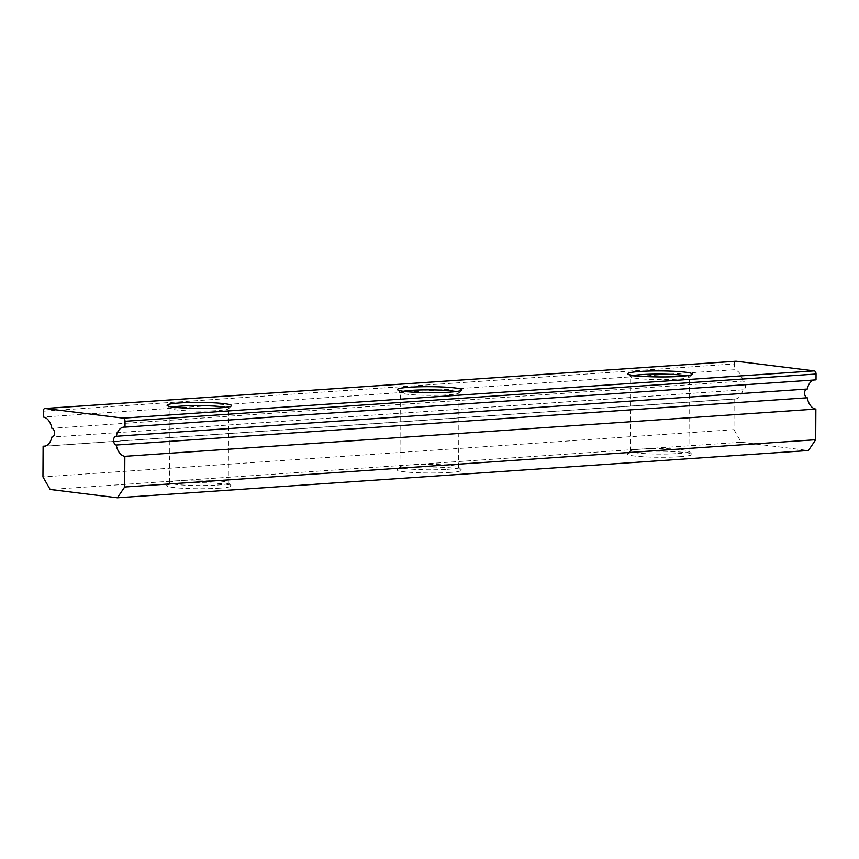 <?xml version="1.0" encoding="UTF-8"?>
<svg xmlns="http://www.w3.org/2000/svg" width="859" height="859" viewBox="0 0 859 859"><rect width="100%" height="100%" fill="white"/><g stroke="black" fill="none" stroke-linecap="round" stroke-linejoin="round"><path stroke-width="0.64" stroke-dasharray="4.29 3.22" d="M45.248 446.079L734.134 398.973A14.667 9.052 -93.9 0 0 735.207 399.006A14.667 9.052 -93.9 0 0 742.852 389.825A4.402 2.717 -93.9 0 0 743.142 389.825A4.402 2.717 -93.9 0 0 745.558 385.777A4.402 2.717 -93.9 0 0 742.895 381.063L51.873 428.308M679.587 456.72A32.266 3.006 0.3 0 0 691.731 454.132A32.266 3.006 0.3 0 0 672.318 451.544A32.266 3.006 0.3 0 0 639.633 451.78A32.266 3.006 0.3 0 0 627.489 453.799A32.266 3.006 0.3 0 0 644.175 456.816A32.266 3.006 0.3 0 0 679.587 456.72M677.783 453.573A29.335 2.738 0.3 0 0 688.961 451.48A29.335 2.738 0.3 0 0 688.832 451.222A29.335 2.738 0.3 0 0 671.18 448.87A29.335 2.738 0.3 0 0 641.458 449.085A29.335 2.738 0.3 0 0 630.42 450.921A29.335 2.738 0.3 0 0 630.291 451.179A29.335 2.738 0.3 0 0 646.816 453.724A29.335 2.738 0.3 0 0 677.783 453.573M633.609 375.523A29.335 2.738 0.3 0 0 630.678 376.704A29.335 2.738 0.3 0 0 630.807 376.961A29.335 2.738 0.3 0 0 648.459 379.313A29.335 2.738 0.3 0 0 678.181 379.098A29.335 2.738 0.3 0 0 689.219 377.262A29.335 2.738 0.3 0 0 689.347 377.004A29.335 2.738 0.3 0 0 686.427 375.802M403.268 391.274A29.335 2.738 0.3 0 0 400.337 392.445A29.335 2.738 0.3 0 0 400.466 392.703A29.335 2.738 0.3 0 0 418.118 395.054A29.335 2.738 0.3 0 0 447.84 394.85A29.335 2.738 0.3 0 0 458.878 393.014A29.335 2.738 0.3 0 0 459.007 392.756A29.335 2.738 0.3 0 0 456.086 391.554M447.442 469.315A29.335 2.738 0.3 0 0 458.62 467.232A29.335 2.738 0.3 0 0 458.491 466.974A29.335 2.738 0.3 0 0 440.839 464.622A29.335 2.738 0.3 0 0 411.117 464.837A29.335 2.738 0.3 0 0 400.079 466.662A29.335 2.738 0.3 0 0 399.95 466.92A29.335 2.738 0.3 0 0 416.475 469.476A29.335 2.738 0.3 0 0 447.442 469.315M449.246 472.461A32.266 3.006 0.3 0 0 461.39 469.884A32.266 3.006 0.3 0 0 441.977 467.296A32.266 3.006 0.3 0 0 409.292 467.532A32.266 3.006 0.3 0 0 397.148 469.551A32.266 3.006 0.3 0 0 413.834 472.557A32.266 3.006 0.3 0 0 449.246 472.461M172.927 407.026A29.335 2.738 0.3 0 0 169.996 408.197A29.335 2.738 0.3 0 0 170.125 408.454A29.335 2.738 0.3 0 0 187.777 410.806A29.335 2.738 0.3 0 0 217.499 410.591A29.335 2.738 0.3 0 0 228.537 408.766A29.335 2.738 0.3 0 0 228.666 408.508A29.335 2.738 0.3 0 0 225.745 407.295M217.102 485.067A29.335 2.738 0.3 0 0 228.279 482.983A29.335 2.738 0.3 0 0 228.15 482.726A29.335 2.738 0.3 0 0 210.498 480.374A29.335 2.738 0.3 0 0 180.777 480.578A29.335 2.738 0.3 0 0 169.738 482.414A29.335 2.738 0.3 0 0 169.61 482.672A29.335 2.738 0.3 0 0 186.135 485.217A29.335 2.738 0.3 0 0 217.102 485.067M218.905 488.213A32.266 3.006 0.3 0 0 231.05 485.636A32.266 3.006 0.3 0 0 211.636 483.048A32.266 3.006 0.3 0 0 178.951 483.284A32.266 3.006 0.3 0 0 166.807 485.292A32.266 3.006 0.3 0 0 183.493 488.309A32.266 3.006 0.3 0 0 218.905 488.213M734.134 398.973L733.973 429.64L42.95 476.895M43.294 411.182L734.316 363.926L734.284 369.767L43.261 417.023M733.973 429.64L741.177 442.224L50.155 489.469M741.177 442.224L808.383 450.524M816.018 379.871A14.667 9.052 -93.9 0 0 814.944 379.839A14.667 9.052 -93.9 0 0 813.881 380.011M807.299 389.02A4.402 2.717 -93.9 0 0 807.02 389.009A4.402 2.717 -93.9 0 0 806.73 389.063M742.895 381.063A14.667 9.052 -93.9 0 0 734.284 369.767M734.316 363.926A2.931 1.815 86.1 0 1 735.723 361.263M742.852 389.825L52.399 437.038M688.832 451.222L691.731 454.132M688.961 451.48L689.347 377.004M689.219 377.262L692.15 374.384M458.878 393.014L461.809 390.136M458.62 467.232L459.007 392.756M458.491 466.974L461.39 469.884M228.537 408.766L231.468 405.877M228.279 482.983L228.666 408.508M228.15 482.726L231.05 485.636M169.738 482.414L166.807 485.292M169.61 482.672L169.996 408.197M170.125 408.454L167.215 405.545M400.079 466.662L397.148 469.551M399.95 466.92L400.337 392.445M400.466 392.703L397.556 389.793M630.807 376.961L627.897 374.041M630.291 451.179L630.678 376.704M630.42 450.921L627.489 453.799M814.944 379.839L123.921 427.084M807.02 389.009L115.997 436.265M735.207 399.006L44.185 446.261M743.142 389.825L52.12 437.081"/><path stroke-width="1.29" d="M45.248 446.079L43.111 446.229A14.667 9.052 -93.9 0 0 44.185 446.261A14.667 9.052 -93.9 0 0 51.83 437.07A4.402 2.717 -93.9 0 0 52.12 437.081A4.402 2.717 -93.9 0 0 54.536 433.022A4.402 2.717 -93.9 0 0 51.873 428.308A14.667 9.052 -93.9 0 0 43.261 417.023L43.294 411.182A2.931 1.815 -93.9 0 1 44.915 408.476A2.931 1.815 -93.9 0 1 45.13 408.487L123.224 418.129L814.246 370.884L736.152 361.231L45.13 408.487M686.427 375.802A29.335 2.738 0.3 0 0 641.845 374.61A29.335 2.738 0.3 0 0 633.609 375.523M680.006 376.403A32.266 3.006 0.3 0 0 692.15 374.384A32.266 3.006 0.3 0 0 675.464 371.367A32.266 3.006 0.3 0 0 640.052 371.464A32.266 3.006 0.3 0 0 627.897 374.041A32.266 3.006 0.3 0 0 647.321 376.629A32.266 3.006 0.3 0 0 680.006 376.403M449.665 392.144A32.266 3.006 0.3 0 0 461.809 390.136A32.266 3.006 0.3 0 0 445.123 387.119A32.266 3.006 0.3 0 0 409.711 387.216A32.266 3.006 0.3 0 0 397.556 389.793A32.266 3.006 0.3 0 0 416.98 392.38A32.266 3.006 0.3 0 0 449.665 392.144M456.086 391.554A29.335 2.738 0.3 0 0 411.504 390.362A29.335 2.738 0.3 0 0 403.268 391.274M219.324 407.896A32.266 3.006 0.3 0 0 231.468 405.877A32.266 3.006 0.3 0 0 214.782 402.871A32.266 3.006 0.3 0 0 179.37 402.968A32.266 3.006 0.3 0 0 167.215 405.545A32.266 3.006 0.3 0 0 186.639 408.132A32.266 3.006 0.3 0 0 219.324 407.896M225.745 407.295A29.335 2.738 0.3 0 0 181.163 406.114A29.335 2.738 0.3 0 0 172.927 407.026M43.111 446.229L42.95 476.895L50.155 489.469L117.361 497.769L124.684 486.989L124.845 456.322L815.867 409.077L815.706 439.733L124.684 486.989M125.027 421.275L124.995 427.116L816.018 379.871L816.05 374.03L125.027 421.275A2.931 1.815 -93.9 0 0 123.224 418.129M815.706 439.733L808.383 450.524L117.361 497.769M814.246 370.884A2.931 1.815 86.1 0 1 816.05 374.03M813.881 380.011A14.667 9.052 -93.9 0 0 807.299 389.02L116.276 436.265A4.402 2.717 -93.9 0 0 115.997 436.265A4.402 2.717 -93.9 0 0 113.571 440.549A4.402 2.717 -93.9 0 0 116.233 445.026A14.667 9.052 -93.9 0 0 124.845 456.322M806.73 389.063A4.402 2.717 -93.9 0 0 804.604 393.529A4.402 2.717 -93.9 0 0 807.256 397.781A14.667 9.052 -93.9 0 0 815.867 409.077M124.995 427.116A14.667 9.052 -93.9 0 0 123.921 427.084A14.667 9.052 -93.9 0 0 116.276 436.265M807.256 397.781L116.233 445.026M52.399 437.038L51.83 437.07M735.938 361.231L44.915 408.476"/></g></svg>
